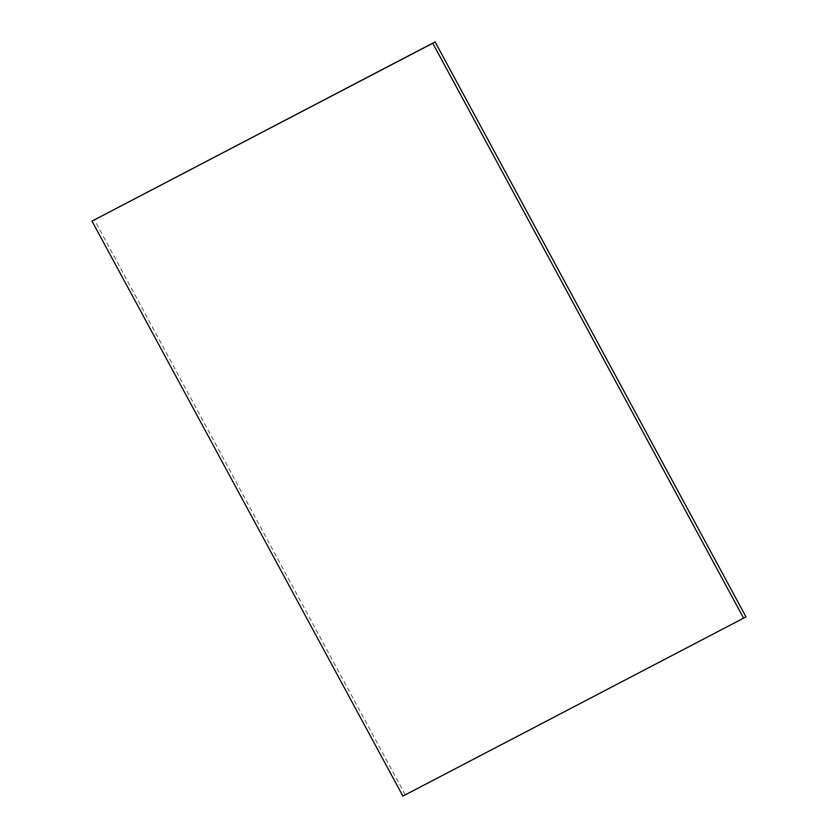 <?xml version="1.0" encoding="UTF-8"?>
<svg xmlns="http://www.w3.org/2000/svg" width="838" height="838" viewBox="0 0 838 838"><rect width="100%" height="100%" fill="white"/><g stroke="black" fill="none" stroke-linecap="round" stroke-linejoin="round"><path stroke-width="0.63" stroke-dasharray="4.19 3.14" d="M745.998 616.894L402.9 796.1M405.246 794.759L94.348 219.766"/><path stroke-width="1.26" d="M745.998 616.894L402.9 796.1L92.002 221.106L435.1 41.9L745.998 616.894M435.1 41.9L432.754 43.241L743.652 618.235M432.754 43.241L92.002 221.106"/></g></svg>

